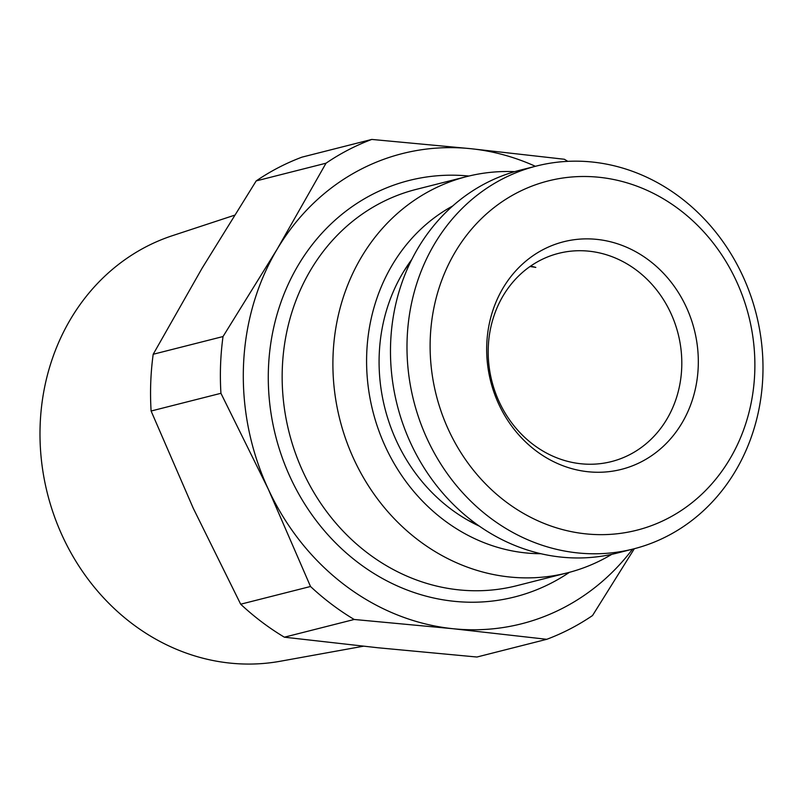 <?xml version="1.0" encoding="UTF-8"?>
<svg xmlns="http://www.w3.org/2000/svg" width="803" height="803" viewBox="0 0 803 803"><rect width="100%" height="100%" fill="white"/><g stroke="black" fill="none" stroke-linecap="round" stroke-linejoin="round"><path stroke-width="1.2" d="M535.4 166.301A242.546 216.971 75.8 0 0 470.699 148.685A242.546 216.971 75.8 0 0 277.135 249.211A242.546 216.971 75.8 0 0 268.332 489.238A242.546 216.971 75.8 0 0 453.093 628.729L354.193 619.474L284.362 637.191L378.032 647.77L476.942 657.025L546.763 639.308L453.093 628.729A242.546 216.971 75.8 0 0 632.533 549.172M284.362 637.191A265.07 237.116 -104.2 0 1 240.679 604.207L193.272 508.279L151.105 411.016A265.07 237.116 -104.2 0 1 153.192 354.264L202.075 268.252L256.197 180.916A265.07 237.116 -104.2 0 1 301.968 157.147L371.789 139.431L470.699 148.685L564.368 159.265A265.07 237.116 -104.2 0 1 567.811 161.363M234.406 215.264L172.374 235.691A219.942 196.745 -104.2 0 0 40.15 425.048A219.942 196.745 75.8 0 0 280.337 661.24L363.317 646.234M488.264 347.508A107.411 96.089 -104.2 0 1 558.577 253.367A107.411 96.089 -104.2 0 1 681.727 367.443A107.411 96.089 75.8 0 1 611.404 461.595A107.411 96.089 75.8 0 1 488.264 347.508M530.642 266.064L535.812 267.409A107.411 96.089 75.8 0 0 529.97 266.536M486.759 344.678A117.419 105.032 75.8 0 0 588.238 471.762A117.419 105.032 75.8 0 0 698.239 366.459A117.419 105.032 -104.2 0 0 596.759 239.374A117.419 105.032 -104.2 0 0 486.759 344.678M430.247 338.856A180.173 161.172 75.8 0 0 585.959 533.875A180.173 161.172 75.8 0 0 754.75 372.281A180.173 161.172 -104.2 0 0 599.038 177.272A180.173 161.172 -104.2 0 0 430.247 338.856M407.131 339.157A197.498 176.67 75.8 0 0 633.557 548.911A197.498 176.67 75.8 0 0 762.85 375.794A197.498 176.67 -104.2 0 0 536.424 166.04A197.498 176.67 -104.2 0 0 407.131 339.157M633.557 548.911L617.045 553.096A197.498 176.67 75.8 0 1 390.619 343.343A197.498 176.67 -104.2 0 1 519.912 170.226L536.424 166.04M466.402 519.37A164.585 147.23 75.8 0 0 477.092 524.53M410.504 262.069A164.585 147.23 75.8 0 0 403.568 271.695M411.798 259.459A170.176 152.229 -104.2 0 0 379.207 355.016A170.176 152.229 75.8 0 0 479.471 526.206M452.741 205.949A184.038 164.625 -104.2 0 0 366.72 353.732A184.038 164.625 75.8 0 0 540.971 553.719M514.663 171.661A204.434 182.873 -104.2 0 0 466.874 176.54A204.434 182.873 -104.2 0 0 333.044 355.729A204.434 182.873 75.8 0 0 567.42 572.84A204.434 182.873 75.8 0 0 611.756 554.351M371.789 139.431A265.07 237.116 -104.2 0 0 326.028 163.2L277.135 249.211L223.023 336.547A265.07 237.116 -104.2 0 0 220.935 393.299L268.332 489.238L310.51 586.491L240.679 604.207M354.193 619.474A265.07 237.116 -104.2 0 1 310.51 586.491M220.935 393.299L151.105 411.016M223.023 336.547L153.192 354.264M326.028 163.2L256.197 180.916M634.33 548.71L592.534 615.54A265.07 237.116 -104.2 0 1 546.763 639.308M466.874 176.54L416.125 189.408A204.434 182.873 75.8 0 0 282.305 368.597A204.434 182.873 75.8 0 0 516.67 585.718L567.42 572.84M468.902 176.038A214.823 192.168 75.8 0 0 268.433 368.778A214.823 192.168 75.8 0 0 367.192 569.126A214.823 192.168 75.8 0 0 569.437 572.318"/></g></svg>
